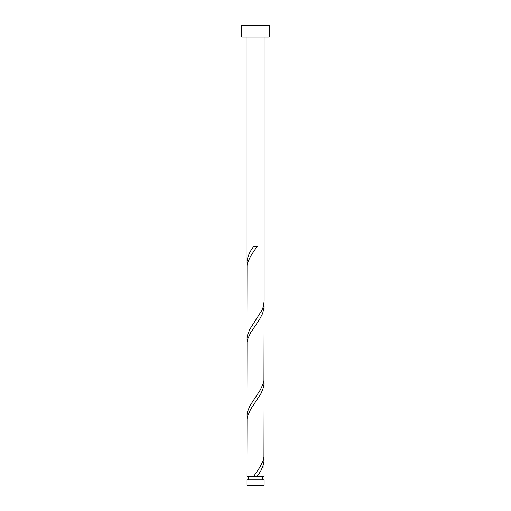<?xml version="1.0" encoding="UTF-8"?>
<svg xmlns="http://www.w3.org/2000/svg" width="511" height="511" viewBox="0 0 511 511"><rect width="100%" height="100%" fill="white"/><g stroke="black" fill="none" stroke-linecap="round" stroke-linejoin="round"><path stroke-width="0.77" d="M264.123 485.45L246.877 485.45L246.877 479.727L264.123 479.727L264.123 485.45M262.399 479.727L262.399 476.278M253.782 476.278L246.877 476.278L247.049 418.79L247.784 415.596L250.735 409.209L261.21 393.24L263.676 386.853L264.123 382.911L263.951 457.115L263.216 460.309L260.265 466.696L253.782 476.278L264.123 476.278L263.951 457.115M248.602 479.727L248.602 476.278M269.297 37.047L241.703 37.047L241.703 25.55L269.297 25.55L269.297 37.047M264.123 37.047L264.123 301.369L263.216 307.009L261.958 310.203L249.79 329.365L247.324 335.753L246.877 339.694L247.049 265.49L247.784 262.296L250.735 255.909L257.218 246.328L253.782 246.328C249.483 251.904 247.183 257.474 246.877 263.044L246.877 37.047M255.5 476.278L257.218 476.278C261.517 470.708 263.817 465.131 264.123 459.561M264.123 306.261L263.951 380.465L263.216 383.659L260.265 390.046L249.79 406.015L247.324 412.403L246.877 416.344L247.049 342.14L247.784 338.946L250.735 332.559L259.345 319.784L262.686 313.396L264.104 307.009L263.951 303.815M246.877 416.344L247.049 418.79M264.123 382.911L263.951 380.465M246.877 339.694L247.049 342.14M246.877 263.044L247.049 265.49"/></g></svg>
